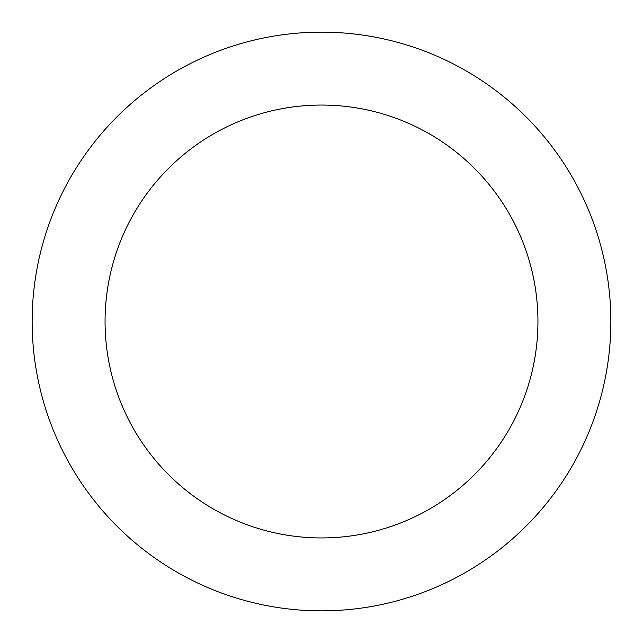 <?xml version="1.0" encoding="UTF-8"?>
<svg xmlns="http://www.w3.org/2000/svg" width="643" height="643" viewBox="0 0 643 643"><rect width="100%" height="100%" fill="white"/><g stroke="black" fill="none" stroke-linecap="round" stroke-linejoin="round"><path stroke-width="0.96" d="M321.5 610.85A289.35 289.35 0 0 0 610.85 321.5A289.35 289.35 0 0 0 321.5 32.15A289.35 289.35 0 0 0 32.15 321.5A289.35 289.35 0 0 0 321.5 610.85M321.5 537.942A216.442 216.442 0 0 0 537.942 321.5A216.442 216.442 0 0 0 321.5 105.058A216.442 216.442 0 0 0 105.058 321.5A216.442 216.442 0 0 0 321.5 537.942"/></g></svg>
